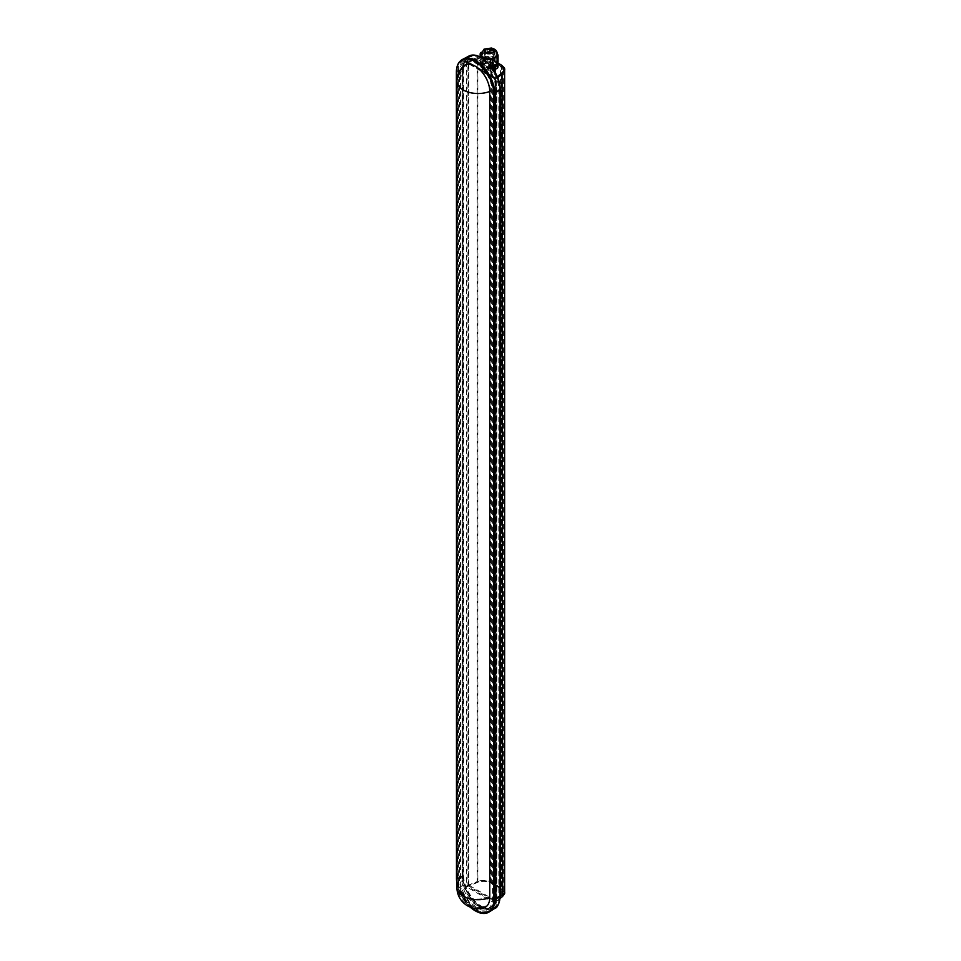 <?xml version="1.0" encoding="UTF-8"?>
<svg xmlns="http://www.w3.org/2000/svg" width="961" height="961" viewBox="0 0 961 961"><rect width="100%" height="100%" fill="white"/><g stroke="black" fill="none" stroke-linecap="round" stroke-linejoin="round"><path stroke-width="0.72" stroke-dasharray="4.8 3.6" d="M456.968 71.667A26.728 15.436 60 0 1 462.253 59.57A26.728 15.436 -120 0 0 456.968 71.667L456.968 877.861L456.968 71.667L462.565 68.639L462.565 874.846L456.968 877.861A26.728 15.436 -120 0 0 468.475 904.601A26.728 15.436 -120 0 0 488.981 912.061A26.728 15.436 60 0 1 468.475 904.601A26.728 15.436 60 0 1 456.968 877.861L456.968 71.667M457.796 878.342L457.796 72.147A25.551 14.751 60 0 1 463.406 60.279A25.551 14.751 60 0 1 482.987 67.51A25.551 14.751 60 0 1 493.93 93.013L493.93 899.208A25.551 14.751 60 0 1 488.957 910.716A25.551 14.751 60 0 1 469.16 904.277A25.551 14.751 60 0 1 457.796 878.342L463.034 875.531L463.034 69.324L457.796 72.147M494.158 69.036A7.111 4.108 0 0 0 496.236 66.141A7.111 4.108 0 0 0 489.125 62.033A7.111 4.108 0 0 0 482.002 66.141A7.111 4.108 0 0 0 486.398 69.937A7.111 4.108 0 0 0 494.158 69.036M480.164 62.657L480.164 65.492L482.026 69.36L482.026 66.525L480.164 62.657A9.021 5.213 180 0 1 480.74 61.36L485.605 58.501A9.021 5.213 180 0 1 487.84 58.14L494.567 59.15L496.224 60.087L497.714 63.186L491.167 59.378C486.939 57.264 482.422 57.023 477.617 58.669L468.644 62.249L467.154 61.396L468.043 62.561L477.221 58.909L477.221 881.549L468.043 885.237L467.154 886.306L468.644 886.03L468.259 885.129M500.068 898.547L495.852 901.73L468.644 886.03L477.617 882.45C482.434 880.805 486.951 881.045 491.167 883.159L500.825 888.733C504.489 891.171 504.897 893.778 502.05 896.553L495.852 901.73L496.356 903.16L496.272 901.526L500.08 898.331M495.792 901.814L496.356 78.249L467.154 61.396L468.524 62.273L467.154 61.396L467.154 886.306L496.356 903.16L495.792 78.021L496.417 78.754L495.792 78.021M468.524 886.066L468.295 62.213L496.152 78.766L496.417 901.394M497.281 76.76L495.852 77.961L468.259 62.489M468.524 62.273L477.353 58.597C482.662 56.855 487.383 57.095 491.515 59.342L497.822 62.994M500.489 66.117L503.456 70.249L501.654 73.589L495.299 78.85L466.325 61.876L468.716 63.51L477.893 59.87C482.482 58.297 486.783 58.525 490.819 60.543L500.489 66.117L500.489 887.964L490.819 882.39C486.795 880.372 482.482 880.144 477.893 881.717L466.325 886.787L495.516 903.64L495.516 78.73L495.299 900.757L501.654 895.436L503.456 892.108L500.489 887.964M484.092 64.195A7.111 4.108 180 0 1 491.84 63.306A7.111 4.108 180 0 1 496.236 67.102A7.111 4.108 180 0 1 494.158 70.009A7.111 4.108 180 0 1 486.398 70.898A7.111 4.108 180 0 1 482.002 67.102A7.111 4.108 180 0 1 484.092 64.195M463.034 875.531A25.298 14.607 60 0 0 474.278 901.202A25.298 14.607 60 0 0 493.882 907.58A25.298 14.607 60 0 0 498.819 896.193L498.819 89.986A25.298 14.607 -120 0 0 487.972 64.735A25.298 14.607 -120 0 0 468.584 57.576A25.298 14.607 -120 0 0 463.034 69.324M495.516 903.64L494.975 79.042L467.647 63.27L468.716 63.51L468.716 885.405M456.955 80.724A21.082 12.169 180 0 1 460.499 74.562A20.686 11.94 60 0 1 463.442 66.105M483.936 907.773A20.686 11.94 60 0 1 468.608 900.553A20.686 11.94 60 0 1 460.499 880.756L460.499 74.562A21.082 12.169 180 0 0 456.943 81.325M458.481 72.543A24.578 14.187 60 0 1 463.574 61.288A24.578 14.187 60 0 1 482.518 67.871A24.578 14.187 60 0 1 493.245 92.616L493.245 898.811A24.578 14.187 60 0 1 488.152 910.067A24.578 14.187 60 0 1 469.208 903.484A24.578 14.187 60 0 1 458.481 878.738L458.481 72.543L462.073 70.477A24.578 14.187 60 0 1 467.154 59.222A24.578 14.187 60 0 1 486.098 65.804A24.578 14.187 60 0 1 496.825 90.538L496.825 896.745A24.578 14.187 60 0 1 491.744 908.001A24.578 14.187 60 0 1 472.8 901.406A24.578 14.187 60 0 1 462.073 876.672L462.073 70.477M462.902 70.958A23.4 13.514 60 0 1 467.755 60.243A23.4 13.514 60 0 1 485.785 66.513A23.4 13.514 60 0 1 495.996 90.058L495.996 896.265A23.4 13.514 60 0 1 491.143 906.968A23.4 13.514 60 0 1 473.112 900.709A23.4 13.514 60 0 1 462.902 877.153L462.902 70.958L459.418 72.964A23.4 13.514 60 0 1 464.259 62.261A23.4 13.514 60 0 1 482.29 68.519A23.4 13.514 60 0 1 492.512 92.076L492.512 898.271A23.4 13.514 60 0 1 487.659 908.986A23.4 13.514 60 0 1 469.629 902.715A23.4 13.514 60 0 1 459.418 879.171L459.418 72.964M458.109 82.31A19.893 11.484 180 0 0 469.076 92.568A19.893 11.484 180 0 0 489.882 91.523L489.858 91.511A19.869 11.472 180 0 1 469.473 92.64A19.869 11.472 180 0 1 458.181 82.778A19.869 11.472 180 0 1 462.061 75.463A19.688 11.364 60 0 1 465.136 66.165A19.688 11.364 60 0 1 481.005 70.441A19.688 11.364 60 0 1 489.858 91.511L489.882 896.757A19.688 11.364 60 0 1 484.728 906.271A19.688 11.364 60 0 1 469.977 899.772A19.688 11.364 60 0 1 462.037 880.684L462.061 75.463A19.893 11.484 180 0 0 458.109 82.31L458.109 887.544A19.893 11.484 180 0 1 462.037 880.684M492.188 69.468A4.337 2.511 180 0 1 493.461 71.234A4.337 2.511 180 0 1 489.125 73.745A4.337 2.511 180 0 1 484.776 71.234A4.337 2.511 180 0 1 487.455 68.928A4.337 2.511 180 0 1 492.188 69.468M493.714 68.591A6.487 3.748 180 0 1 495.612 71.234A6.487 3.748 180 0 1 489.125 74.982A6.487 3.748 180 0 1 482.626 71.234A6.487 3.748 180 0 1 486.638 67.775A6.487 3.748 180 0 1 493.714 68.591M494.026 51.678A6.943 4.012 0 0 0 486.47 50.813A6.943 4.012 0 0 0 482.182 54.513A6.943 4.012 0 0 0 489.125 58.525A6.943 4.012 0 0 0 496.068 54.513A6.943 4.012 0 0 0 494.026 51.678M494.026 52.867A6.943 4.012 0 0 0 486.47 52.002A6.943 4.012 0 0 0 482.182 55.702A6.943 4.012 0 0 0 489.125 59.714A6.943 4.012 0 0 0 496.068 55.702A6.943 4.012 0 0 0 494.026 52.867M485.605 52.807A4.589 2.655 0 0 0 484.524 54.513A4.589 2.655 0 0 0 487.359 56.963A4.589 2.655 0 0 0 492.368 56.387A4.589 2.655 0 0 0 493.714 54.513A4.589 2.655 0 0 0 492.645 52.807M482.026 58.056L482.026 64.819L480.164 60.963A9.021 5.213 180 0 1 480.74 59.666L485.605 56.795A9.021 5.213 180 0 1 487.84 56.447L496.224 58.381L498.074 62.249M480.164 57.047L480.164 60.963M483.683 59.138L483.683 65.756L482.026 64.819M490.398 65.432L490.398 66.753L483.683 65.756M491.383 66.645A9.021 5.213 180 0 1 490.398 66.753M481.365 52.206L485.605 49.708A9.021 5.213 180 0 1 487.84 49.359L496.224 51.293L496.224 58.381M496.224 51.293L497.125 53.179M494.567 50.356L494.567 57.444M487.84 49.359L487.84 56.447M485.605 49.708L485.605 56.795M480.74 52.579L480.74 59.666M497.161 54.272A8.06 4.649 0 0 0 494.819 51.221A8.06 4.649 0 0 0 486.23 50.176A8.06 4.649 0 0 0 481.077 54.272M494.026 58.765A6.943 4.012 180 0 1 496.068 61.6A6.943 4.012 180 0 1 489.125 65.612A6.943 4.012 180 0 1 482.182 61.6A6.943 4.012 180 0 1 486.47 57.9A6.943 4.012 180 0 1 494.026 58.765M481.053 53.948A8.06 4.661 180 0 1 483.419 50.657A8.06 4.661 180 0 1 494.819 50.657A8.06 4.661 180 0 1 497.185 53.948M495.684 64.603A6.943 4.012 0 0 0 496.068 63.306A6.943 4.012 0 0 0 494.026 60.471A6.943 4.012 0 0 0 486.47 59.594A6.943 4.012 0 0 0 482.182 63.306A6.943 4.012 0 0 0 491.672 67.03M491.155 53.492A4.337 2.511 180 0 1 492.188 53.936A4.337 2.511 180 0 1 493.461 55.702A4.337 2.511 180 0 1 489.125 58.213A4.337 2.511 180 0 1 484.776 55.702A4.337 2.511 180 0 1 487.095 53.492M492.633 68.351L492.633 70.934A9.021 5.213 180 0 1 490.398 71.294L482.026 69.36M492.488 68.135A9.021 5.213 180 0 1 490.398 68.459L490.398 71.294M493.87 70.213L492.633 70.934M496.224 60.087L496.224 62.921L498.074 66.777M494.567 59.15L494.567 61.972L496.224 62.921M487.84 58.14L487.84 60.975L494.567 61.972M485.605 58.501L485.605 61.336A9.021 5.213 180 0 1 487.84 60.975M480.74 61.36L480.74 64.195L485.605 61.336M480.164 65.492A9.021 5.213 180 0 1 480.74 64.195M482.026 66.525L483.683 67.462L483.683 70.297M490.398 68.459L483.683 67.462M493.714 63.486A6.487 3.748 0 0 0 486.638 62.669A6.487 3.748 0 0 0 482.626 66.141A6.487 3.748 0 0 0 489.125 69.889A6.487 3.748 0 0 0 495.612 66.141A6.487 3.748 0 0 0 493.714 63.486M501.318 65.24L501.318 887.88L491.66 882.306L491.66 59.666L501.318 65.24M504.633 892.505L501.318 887.88L500.825 888.733M477.221 58.909L477.221 58.909C482.338 57.179 487.155 57.432 491.66 59.666L491.66 59.666M491.167 883.159L491.66 882.306C487.155 880.072 482.338 879.82 477.221 881.549L477.617 882.45M499.972 89.193A25.767 14.883 60 0 1 499.984 89.697L499.984 895.892A25.767 14.883 60 0 1 481.761 906.415A25.767 14.883 60 0 1 463.538 874.858L463.538 68.651A25.767 14.883 60 0 1 482.194 58.393M468.379 56.351A26.464 15.28 -120 0 0 462.565 68.639L463.538 68.651M463.538 874.858L462.565 874.846A26.464 15.28 -120 0 0 474.338 901.706A26.464 15.28 -120 0 0 494.843 908.373M497.666 77.709L496.417 78.754M501.654 895.436L501.654 73.589M490.819 882.39L490.819 60.543M477.893 59.87L477.893 881.717M469.004 63.414L495.492 78.718M495.492 900.565L469.004 885.261M466.325 61.876L466.325 886.787M498.819 89.986L493.93 93.013M498.819 896.193L493.93 899.208M456.931 883.423A26.391 15.232 -120 0 0 470.169 907.112M475.251 910.812A26.728 15.436 60 0 1 456.475 878.15M496.825 90.538L493.245 92.616M496.825 896.745L493.245 898.811M462.073 876.672L458.481 878.738M456.931 887.544A21.082 12.169 180 0 1 460.499 880.756M495.996 90.058L492.512 92.076M495.996 896.265L492.512 898.271M462.902 877.153L459.418 879.171M489.882 896.757A19.893 11.484 180 0 1 469.076 897.814A19.893 11.484 180 0 1 458.109 887.544A19.893 19.893 0 0 0 484.728 906.271M503.456 70.249L503.456 892.108M468.584 57.576L463.406 60.279M493.882 907.58L488.957 910.716M496.236 67.102L496.236 66.141M482.002 67.102L482.002 66.141M467.154 59.222L463.574 61.288M491.744 908.001L488.152 910.067M491.143 906.968L487.659 908.986M467.755 60.243L464.259 62.261M465.136 66.165A19.905 19.905 0 0 0 458.181 82.778M456.931 883.868L469.965 907.028M482.182 54.513L482.182 55.702M496.068 54.513L496.068 55.702M493.714 54.513L493.714 51.113M484.524 54.513L484.524 51.113M482.182 61.6L482.182 63.306M496.068 61.6L496.068 63.306M484.776 55.702L484.776 71.234M493.461 55.702L493.461 71.234M482.626 66.141L482.626 71.234M495.612 66.141L495.612 71.234"/><path stroke-width="1.44" d="M462.253 59.57A26.728 15.436 60 0 1 462.83 59.246A26.728 15.436 60 0 1 483.311 66.814A26.728 15.436 60 0 1 494.771 93.493L494.771 899.688A26.728 15.436 60 0 1 489.557 911.737A26.728 15.436 60 0 1 488.981 912.061A26.728 15.436 -120 0 0 489.233 911.929A26.728 15.436 -120 0 0 494.771 899.688L494.771 93.493A26.728 15.436 -120 0 0 483.095 66.585A26.728 15.436 -120 0 0 462.493 59.426A26.728 15.436 -120 0 0 462.253 59.57M497.281 76.76L502.05 72.784C504.897 69.997 504.489 67.39 500.825 64.952L497.726 63.174L498.074 66.777A9.021 5.213 180 0 1 497.498 68.075L493.87 70.213M456.955 80.724A21.082 12.169 180 0 0 456.931 81.349A21.082 12.169 180 0 0 468.091 92.064A21.082 12.169 180 0 0 489.75 91.451A21.082 12.169 180 0 1 468.091 92.076A21.082 12.169 180 0 1 456.931 81.349A21.082 21.082 0 0 1 463.442 66.105A20.686 11.94 60 0 1 479.767 69.66A20.686 11.94 60 0 1 489.75 91.451L489.75 897.646A20.686 11.94 60 0 1 483.936 907.773A21.082 21.082 0 0 1 456.931 887.544A21.082 12.169 180 0 0 468.091 898.283A21.082 12.169 180 0 0 489.75 897.646M492.368 52.987A4.589 2.655 0 0 0 493.714 51.113A4.589 2.655 0 0 0 490.879 48.663A4.589 2.655 0 0 0 485.87 49.239A4.589 2.655 0 0 0 484.524 51.113A4.589 2.655 0 0 0 487.359 53.564A4.589 2.655 0 0 0 492.368 52.987M492.645 52.807A4.589 2.655 0 0 0 492.368 52.639A4.589 2.655 0 0 0 485.605 52.807M497.125 53.179L498.074 55.161A9.021 5.213 180 0 1 497.498 56.447L492.633 59.318A9.021 5.213 180 0 1 490.398 59.678L482.026 58.056M482.026 57.732L480.164 53.876L480.164 57.047M490.398 59.678L490.398 65.432M492.633 59.318L492.633 66.405A9.021 5.213 180 0 1 491.383 66.645M497.498 56.447L497.498 63.534L492.633 66.405M498.074 55.161L498.074 62.249A9.021 5.213 180 0 1 497.498 63.534M480.164 53.876A9.021 5.213 180 0 1 480.74 52.579L481.365 52.206M481.077 54.272A8.06 4.649 0 0 0 481.065 54.549A8.06 4.649 0 0 0 489.125 59.162A8.06 4.649 0 0 0 497.173 54.549A8.06 4.649 0 0 0 497.161 54.272M497.185 53.948A8.06 4.661 180 0 1 497.185 53.984A8.06 4.661 180 0 1 489.125 58.597A8.06 4.661 180 0 1 481.053 53.984A8.06 4.661 180 0 1 481.053 53.948L484.14 49.071L491.371 48.05C495.335 48.987 497.281 50.945 497.185 53.948M491.672 67.03A6.943 4.012 0 0 0 495.684 64.603M487.095 53.492A4.337 2.511 180 0 1 491.155 53.492M498.074 63.943A9.021 5.213 180 0 1 497.498 65.24L492.633 68.351M497.498 65.24L497.498 68.075M501.318 65.24L504.633 69.853L502.627 73.577L497.666 77.709M500.08 898.331L502.627 896.217L502.05 72.784M502.627 896.217L504.633 892.505C505.102 892.949 504.393 894.295 502.495 896.517L500.068 898.547M482.194 58.393A25.767 14.883 60 0 1 499.972 89.193M499.996 89.697L494.278 93.77L494.771 899.688L499.996 896.457L499.996 90.25A26.464 15.28 -120 0 0 488.656 63.846A26.464 15.28 -120 0 0 468.379 56.351L462.83 59.246M468.379 56.351C479.767 49.287 500.945 72.291 500.188 89.986L500.188 896.181C499.143 903.869 497.366 907.941 494.843 908.373A26.464 15.28 -120 0 0 499.996 896.457L499.996 895.904M470.169 907.112A26.391 15.232 -120 0 0 493.786 899.976L493.786 93.77A26.391 15.232 -120 0 0 475.13 61.456A26.391 15.232 -120 0 0 456.475 72.231L456.475 878.426A26.391 15.232 -120 0 0 456.931 883.423M456.475 72.231L456.475 71.943A26.728 15.436 60 0 1 462.013 59.714A26.728 15.436 60 0 1 482.602 66.874A26.728 15.436 60 0 1 494.278 93.77L493.786 93.77M493.786 899.976L494.278 899.976A26.728 15.436 60 0 1 488.741 912.217A26.728 15.436 60 0 1 475.251 910.812M497.822 62.994L501.174 64.928C503.996 67.102 505.15 68.748 504.633 69.853L504.633 892.505M494.843 908.373L489.557 911.737M456.931 883.868L456.367 72.087C456.439 66.117 458.313 61.984 462.013 59.714L462.493 59.426M469.965 907.028L479.947 912.95L489.233 911.929M456.931 81.349L456.931 887.544"/></g></svg>

